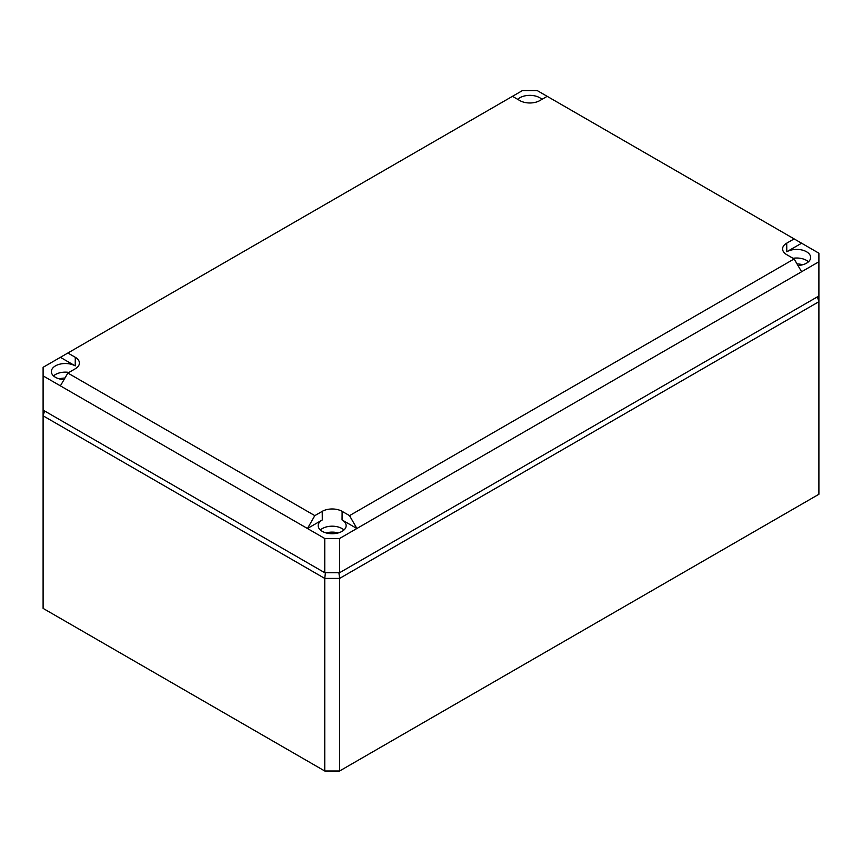 <?xml version="1.0" encoding="UTF-8"?>
<svg xmlns="http://www.w3.org/2000/svg" width="862" height="862" viewBox="0 0 862 862"><rect width="100%" height="100%" fill="white"/><g stroke="black" fill="none" stroke-linecap="round" stroke-linejoin="round"><path stroke-width="1.29" d="M324.758 572.724L339.585 572.724L818.9 295.989L818.9 494.271L338.863 771.415L324.758 771.005L324.758 578.424L43.1 415.807L43.1 410.107L324.758 572.724L324.758 538.491L339.585 538.491L356.879 528.503L342.052 519.948A13.975 8.07 180 0 1 346.147 525.701A13.975 8.07 180 0 1 337.484 533.115A13.975 8.07 180 0 1 322.291 531.358A13.975 8.07 180 0 1 318.197 525.701A13.975 8.07 180 0 1 322.291 519.948L307.465 528.503L324.758 538.491M817.424 296.84L818.9 301.7L339.585 578.424L339.585 771.005L324.758 771.005L43.1 608.389L43.1 415.807L44.576 410.958M338.928 572.724L339.585 578.424L324.758 578.424L325.416 572.724M794.128 238.893L818.9 253.202L818.9 261.757L801.606 271.745L794.128 258.945L786.715 254.656A14.072 8.124 0 0 1 782.599 248.967A14.072 8.124 0 0 1 786.715 243.17L794.128 238.893L537.241 90.585L522.415 90.585L67.872 353.011L75.285 357.288L75.22 365.887L60.394 357.331L43.1 367.309L43.1 375.875L307.465 528.503L314.813 515.627L322.226 511.349L322.291 519.948M517.739 99.367A13.975 8.07 180 0 1 539.709 97.718A13.975 8.07 180 0 1 541.918 99.367M64.036 379.625A13.975 8.07 180 0 1 55.448 377.297A13.975 8.07 180 0 1 51.364 371.641A13.975 8.07 180 0 1 59.952 364.141A13.975 8.07 180 0 1 75.22 365.887M801.606 243.213L786.78 251.769A13.975 8.07 180 0 1 806.552 251.769A13.975 8.07 180 0 1 810.636 257.522A13.975 8.07 180 0 1 797.964 265.507M512.47 96.328L519.883 100.606A14.072 8.124 0 0 0 539.774 100.606L547.187 96.328M797.048 263.944A13.523 7.801 180 0 1 802.694 264.753M326.138 532.932A13.523 7.801 180 0 1 338.206 532.932M59.306 378.871A13.523 7.801 180 0 1 64.952 378.052M793.018 258.298A13.889 8.017 180 0 1 806.476 260.367A13.889 8.017 180 0 1 808.459 261.8M801.606 271.745L356.879 528.503L349.53 515.627L342.117 511.349A14.072 8.124 0 0 0 322.226 511.349M794.128 258.945L349.53 515.627M339.585 572.724L339.585 538.491M818.9 295.989L818.9 261.757M43.1 410.107L43.1 375.875M314.813 515.627L67.872 373.052L60.394 385.853M67.872 373.052L75.285 368.774A14.072 8.124 0 0 0 79.401 363.085A14.072 8.124 0 0 0 75.285 357.288M67.872 353.011L60.394 357.331M53.541 375.918A13.889 8.017 180 0 1 68.982 372.416M320.373 529.979A13.889 8.017 180 0 1 341.988 528.535A13.889 8.017 180 0 1 343.97 529.979M786.715 243.17L786.78 251.769M342.117 511.349L342.052 519.948"/></g></svg>
